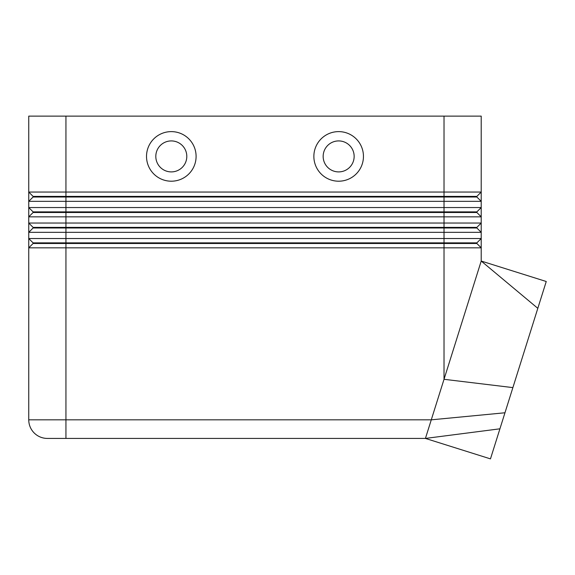 <?xml version="1.0" encoding="UTF-8"?>
<svg xmlns="http://www.w3.org/2000/svg" width="575" height="575" viewBox="0 0 575 575"><rect width="100%" height="100%" fill="white"/><g stroke="black" fill="none" stroke-linecap="round" stroke-linejoin="round"><path stroke-width="0.86" d="M33.091 197.009L476.869 197.009L481.21 201.343L481.21 192.05L476.869 196.391L33.091 196.391L33.091 197.009L28.75 201.343L481.21 201.343L481.21 207.546L28.75 207.546L33.091 211.88L33.091 212.506L476.869 212.506L481.21 216.84L481.21 207.546L476.869 211.88L33.091 211.88M33.091 227.377L33.091 227.995L444.022 227.995L444.022 192.05L481.21 192.05L481.21 116.121L444.022 116.121L444.022 192.05L28.75 192.05L28.75 216.84L481.21 216.84L481.21 223.042L28.75 223.042L28.75 232.336L481.21 232.336L481.21 223.042L476.869 227.377L33.091 227.377L28.75 223.042L28.75 216.84L33.091 212.506M33.091 242.873L33.091 243.491L65.938 243.491L65.938 238.532L28.75 238.532L33.091 242.873L476.869 242.873L481.21 238.532L65.938 238.532L65.938 116.121L28.75 116.121L28.75 192.05L33.091 196.391M47.344 438.423A18.594 18.594 0 0 1 34.198 432.975A18.594 18.594 0 0 0 47.344 438.423L65.938 438.423L65.938 243.491L444.022 243.491L444.022 247.832L481.21 247.832L481.21 232.336L476.869 227.995L444.022 227.995L444.022 243.491L476.869 243.491L481.21 247.832L481.21 261.043L537.812 308.329L490.468 458.879L425.428 438.423L431.279 419.829L28.75 419.829A18.594 18.594 0 0 0 34.198 432.975A18.594 18.594 0 0 1 28.75 419.829L28.75 247.832L444.022 247.832L444.022 379.299L481.21 261.043L546.25 281.498L537.812 308.329M33.091 227.995L28.75 232.336L28.75 247.832L33.091 243.491M338.653 140.918A15.496 15.496 0 0 0 323.157 156.407A15.496 15.496 0 0 0 338.653 171.903A15.496 15.496 0 0 0 354.15 156.407A15.496 15.496 0 0 0 338.653 140.918A15.496 15.496 0 0 0 323.157 156.407A15.496 15.496 0 0 0 338.653 171.903A15.496 15.496 0 0 0 354.15 156.407A15.496 15.496 0 0 0 338.653 140.918M338.653 181.204A24.79 24.79 0 0 1 313.864 156.407A24.79 24.79 0 0 1 338.653 131.618A24.79 24.79 0 0 1 363.45 156.407A24.79 24.79 0 0 1 338.653 181.204M171.307 181.204A24.79 24.79 0 0 1 146.517 156.407A24.79 24.79 0 0 1 171.307 131.618A24.79 24.79 0 0 1 196.097 156.407A24.79 24.79 0 0 1 171.307 181.204M171.307 171.903A15.496 15.496 0 0 1 155.811 156.407A15.496 15.496 0 0 1 171.307 140.918A15.496 15.496 0 0 1 186.803 156.407A15.496 15.496 0 0 1 171.307 171.903M504.965 412.771L431.279 419.829L444.022 379.299L512.878 387.607M65.938 438.423L425.428 438.423L499.919 428.813M476.869 242.873L476.869 243.491M476.869 227.377L476.869 227.995M476.869 211.88L476.869 212.506M65.938 116.121L444.022 116.121M476.869 196.391L476.869 197.009"/></g></svg>
